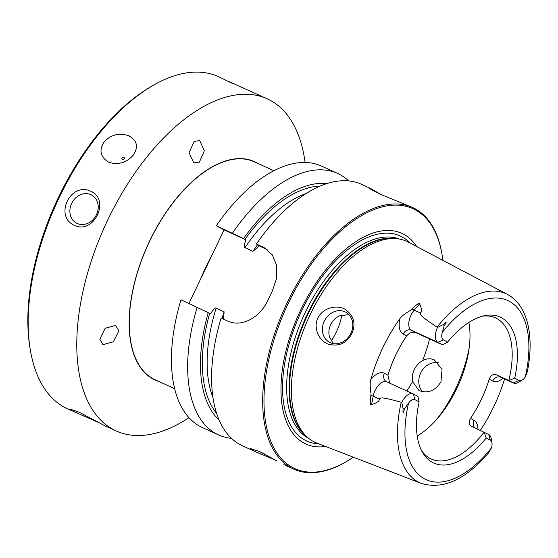 <?xml version="1.0" encoding="UTF-8"?>
<svg xmlns="http://www.w3.org/2000/svg" width="558" height="558" viewBox="0 0 558 558"><rect width="100%" height="100%" fill="white"/><g stroke="black" fill="none" stroke-linecap="round" stroke-linejoin="round"><path stroke-width="0.84" d="M99.645 422.985L67.497 408.812A182.438 95.048 -65.5 0 1 64.526 407.34A182.438 95.048 -65.5 0 1 30.39 350.264A182.438 95.048 -65.5 0 1 150.046 87.188A182.438 95.048 -65.5 0 1 218.562 76.683L232.484 83.463M305.087 162.434A182.438 95.048 114.5 0 0 270.191 100.287A182.438 95.048 114.5 0 0 267.212 98.815A182.438 95.048 114.5 0 0 106.494 222.635A182.438 95.048 114.5 0 0 113.176 429.465A182.438 95.048 114.5 0 0 116.148 430.943A182.438 95.048 114.5 0 0 188.995 417.677M75.965 412.662L72.087 410.779L70.022 409.084L79.285 412.243L105.099 425.914L116.148 430.943M77.178 223.479A15.966 13.615 118.3 0 1 76.481 223.137A15.966 13.615 118.3 0 1 71.843 203.028A15.966 13.615 118.3 0 1 90.912 194.679A15.966 13.615 -61.7 0 1 91.61 195.021A15.966 13.615 -61.7 0 1 96.248 215.13A15.966 13.615 -61.7 0 1 77.178 223.479M267.212 98.815L229.101 81.601M133.188 155.159C126.708 162.657 118.687 165.077 109.124 162.427C100.384 157.293 98.724 150.465 104.13 141.941C110.742 134.736 118.917 132.651 128.64 135.678C137.226 140.477 138.74 146.97 133.188 155.159M90.828 191.268C110.658 199.708 93.946 234.744 74.542 225.418C53.714 216.448 70.427 181.406 90.828 191.268M124.225 158.974A1.367 1.06 -24.4 0 0 122.097 158.012A1.367 1.06 155.6 0 0 124.225 158.974M30.39 350.264L30.027 348.115A180.157 93.863 -65.5 0 1 148.184 88.324L150.046 87.188M331.236 340.987A38.767 20.2 114.5 0 0 336.258 332.122A38.767 20.2 114.5 0 0 341.928 314.963M412.592 381.56C411.86 377.647 412.418 373.665 414.266 369.605C416.254 365.609 419.023 362.616 422.573 360.628C426.57 358.473 430.483 358.222 434.305 359.889L442.055 369.333L440.973 381.763C435.463 390.635 428.335 393.627 419.581 390.746L418.835 390.377L412.592 381.56A91.219 47.528 -65.5 0 1 406.873 390.998M348.876 314.6L339.424 315.87C335.56 317.69 332.652 320.606 330.692 324.616C328.808 328.655 328.39 332.721 329.436 336.802L333.245 343.589M422.657 391.709A17.103 14.592 118.3 0 1 421.109 372.158A17.103 14.592 118.3 0 1 438.288 362.721M330.231 342.654A17.103 14.592 118.3 0 1 329.485 342.284A17.103 14.592 118.3 0 1 324.519 320.738A17.103 14.592 118.3 0 1 344.949 311.789A17.103 14.592 118.3 0 1 345.695 312.159A17.103 14.592 118.3 0 1 350.661 333.705A17.103 14.592 118.3 0 1 330.231 342.654M351.833 333.586C346.769 343.337 338.894 346.853 328.202 344.147C317.948 340.345 313.268 326.507 317.955 318.095C321.541 309.167 335.316 303.915 344.886 309.167C353.891 315.416 356.206 323.556 351.833 333.586M307.277 437.172L305.296 435.386A109.647 57.125 114.5 0 1 308.204 313.673A109.647 57.125 -65.5 0 1 394.869 238.461L397.512 238.775A110.47 57.558 -65.5 0 0 310.199 314.552A110.47 57.558 114.5 0 0 307.277 437.172A110.47 57.558 114.5 0 0 316.853 443.108L421.388 483.437C443.233 489.819 465.63 479.636 488.585 452.887L491.5 447.809A8.572 4.464 -65.5 0 0 491.961 442.954L491.228 438.658A13.134 6.842 -65.5 0 0 488.773 434.549L471.489 426.291M504.585 378.952A105.009 54.712 -65.5 0 1 493.907 406.364A105.009 54.712 -65.5 0 1 480.347 430.33M386.785 381.867A13.134 6.842 114.5 0 0 386.575 381.763L413.15 393.85A13.134 6.842 114.5 0 1 413.366 393.955L417.949 396.424L419.107 401.927L414.943 399.681A8.572 4.464 114.5 0 0 408.547 403.155L404.515 408.861C403.197 413.631 402.723 413.576 403.099 408.686L401.788 402.325L401.223 402.248C377.885 395.796 381.344 398.286 379.21 398.942C379.719 400.951 377.18 402.82 371.6 404.55C370.407 405.736 370.156 402.681 370.847 395.378C371.642 394.464 369.082 385.125 370.812 379.607A105.922 55.186 -65.5 0 1 382.809 347.746A105.922 55.186 -65.5 0 1 399.898 318.625C403.113 313.847 411.902 310.053 412.097 308.895C417.272 303.915 419.783 302.234 419.63 303.845C421.925 309.013 422.134 312.027 420.258 312.878L414.238 310.143L419.63 303.845M442.564 344.83L437.974 342.361A13.134 6.842 -65.5 0 1 437.479 327.497L443.205 324.603C446.714 321.352 447.049 321.687 444.224 325.614L442.334 332.317A8.572 4.464 -65.5 0 0 443.484 339.857L447.649 342.096L442.564 344.83L415.989 332.735C412.634 331.529 409.523 332.589 406.649 335.909A77.534 40.399 114.5 0 0 395.852 354.769A77.534 40.399 -65.5 0 0 387.922 375.164L389.777 383.22M437.479 327.497L437.06 327.114C416.979 313.84 421.137 314.858 420.258 312.878M397.512 238.775A110.47 57.558 -65.5 0 1 408.282 242.095L507.382 294.387A103.893 54.133 -65.5 0 0 437.06 327.114M417.21 435.979A77.534 40.399 -65.5 0 0 456.821 388.445A77.534 40.399 114.5 0 0 468.86 322.426M482.482 316.17A77.534 40.399 -65.5 0 1 495.476 317.872A77.534 40.399 -65.5 0 1 508.798 380.479L496.397 374.837C493.223 373.727 490.831 375.171 489.213 379.175A77.534 40.399 114.5 0 1 481.282 399.57A77.534 40.399 -65.5 0 1 470.492 418.43L474 420.314A19.976 10.407 -65.5 0 1 477.976 429.255M471.782 426.438C468.866 424.798 468.434 422.127 470.492 418.43M419.107 401.927A80.171 41.766 -65.5 0 0 422.455 452.266A80.171 41.766 -65.5 0 0 486.192 438.03L484.184 432.08A77.534 40.399 -65.5 0 1 431.271 459.032A77.534 40.399 -65.5 0 1 421.45 450.362M487.866 453.724L488.585 452.887M447.649 342.096A80.171 41.766 -65.5 0 1 484.581 315.675A80.171 41.766 -65.5 0 1 514.727 378.205L518.891 380.444A8.572 4.464 114.5 0 0 522.253 380.019A8.572 4.464 114.5 0 0 525.287 376.971L527.324 371.788C534.515 336.39 527.791 305.073 507.382 294.387M413.15 393.85A13.134 6.842 114.5 0 0 401.788 402.325M496.397 374.837L513.381 382.948L508.798 380.479L514.727 378.205M486.192 438.03L490.356 440.276A8.572 4.464 -65.5 0 1 491.961 442.954M518.891 380.444L513.381 382.948A13.134 6.842 114.5 0 0 513.597 383.053A13.134 6.842 114.5 0 0 518.528 382.3L522.253 380.019M325.642 446.498A115.729 60.292 114.5 0 1 300.699 310.025A115.729 60.292 -65.5 0 1 416.61 246.49M442.85 260.335A142.757 74.374 -65.5 0 0 442.02 254.518A142.757 74.374 -65.5 0 0 378.54 207.953A142.757 74.374 -65.5 0 0 288.277 303.336A142.757 74.374 114.5 0 0 270.365 440.164A142.757 74.374 114.5 0 0 348.387 460.378A142.757 74.374 114.5 0 0 353.319 457.176M442.02 254.518L441.873 253.66A143.671 74.856 -65.5 0 0 412.648 207.548A143.671 74.856 -65.5 0 0 287.147 302.792A143.671 74.856 114.5 0 0 293.689 469.104A143.671 74.856 114.5 0 0 347.641 460.831L348.387 460.378M265.482 248.359L256.457 243.992A143.671 74.856 -65.5 0 1 361.542 184.307L371.049 188.723L380.654 194.324M262.386 246.692L263.969 247.473L272.346 254.846L276.733 265.622L276.58 278.323L272.311 291.039A143.671 74.856 -65.5 0 0 270.316 295.133A143.671 74.856 -65.5 0 0 268.391 299.269C260.879 317.021 241.572 328.244 227.057 320.752L221.128 318.06A143.671 74.856 -65.5 0 0 242.577 445.856L255.299 451.645L250.465 448.555L259.456 451.506L276.015 460.413L255.299 451.645M412.648 207.548L383.025 195.349L372.151 190.173L368.092 187.495L369.166 187.774M188.967 303.433L224.044 229.896L216.316 225.739A143.671 74.856 -65.5 0 1 321.401 166.047L337.604 173.419A143.671 74.856 -65.5 0 1 348.645 180.897M231.535 438.379A143.671 74.856 -65.5 0 1 218.638 434.968L202.435 427.602A143.671 74.856 -65.5 0 1 180.987 299.799L208.232 312.668A131.8 68.669 114.5 0 0 219.196 420.146M224.044 229.896L245.743 239.766C244.146 245.353 243.895 247.996 244.99 247.689L252.962 251.316L257.524 247.431L258.689 245.653L267.142 249.496M223.556 319.162L224.114 311.789A125.424 65.349 114.5 0 0 222.133 318.513M208.232 312.668L210.415 313.833C213.763 309.041 215.674 307.151 216.141 308.169L224.114 311.789M174.689 388.675L155.124 379.775A119.726 62.377 114.5 0 1 149.677 241.182A119.726 62.377 -65.5 0 1 254.26 161.813L273.825 170.713M257.761 163.41A119.949 62.496 114.5 0 0 256.31 162.573A119.949 62.496 114.5 0 0 149.572 241.126A119.949 62.496 114.5 0 0 153.073 379.015A119.949 62.496 114.5 0 0 158.625 381.372M118.903 330.873L115.639 325.405L105.155 328.299L99.805 339.271L102.965 344.691L113.393 341.775L118.903 330.873M199.394 162.12L204.333 150.786L199.729 140.581L194.177 141.418L189.078 152.69L193.752 162.915L199.394 162.12M258.689 245.653L256.457 243.992M326.8 183.582A131.8 68.669 114.5 0 0 243.56 238.601L216.316 225.739M243.56 238.601L245.743 239.766M232.519 233.105A143.671 74.856 -65.5 0 1 337.604 173.419M218.638 434.968A143.671 74.856 -65.5 0 1 197.19 307.172M277.005 460.873L276.015 460.413M260.251 451.868A17.103 0.509 -154.5 0 0 264.527 453.968M401.223 402.248A103.893 54.133 114.5 0 0 421.388 483.437M406.649 335.909L403.141 334.026A19.976 10.407 -65.5 0 1 399.898 318.625M387.922 375.164L384.413 373.281A19.976 10.407 114.5 0 0 370.812 379.607M436.307 419.804A91.219 47.528 -65.5 0 0 455.74 388.48A91.219 47.528 114.5 0 0 469.222 347.446M422.573 360.628A91.219 47.528 114.5 0 0 429.548 338.908M415.989 332.735L411.399 330.273A13.134 6.842 -65.5 0 1 414.238 310.143A6.842 2.832 40.6 0 1 412.097 308.895M443.484 339.857L437.974 342.361L411.399 330.273A6.842 5.838 -61.7 0 0 403.141 334.026M444.224 325.614L443.205 324.603M408.547 403.155A98.431 51.28 114.5 0 0 424.561 478.869A98.431 51.28 114.5 0 0 491.5 447.809M525.287 376.971A98.431 51.28 114.5 0 0 509.273 301.264A98.431 51.28 114.5 0 0 442.334 332.317M403.099 408.686L404.515 408.861M413.366 393.955L414.943 399.681M384.413 373.281A6.842 5.838 -61.7 0 0 386.492 381.721L386.575 381.763A13.134 6.842 114.5 0 0 373.19 396.208L379.21 398.942M370.847 395.378A6.842 2.469 -169.2 0 1 373.19 396.208L371.6 404.55M490.356 440.276L488.773 434.549M474.844 427.833A6.842 5.838 118.3 0 1 474 420.314M489.213 379.175L492.721 381.058A19.976 10.407 114.5 0 0 503.016 378.24M492.721 381.058A6.842 5.838 118.3 0 1 500.979 377.306A13.134 6.842 114.5 0 0 501.196 377.41A13.134 6.842 114.5 0 0 501.419 377.501M396.717 238.678A109.556 57.076 -65.5 0 0 307.695 313.443A109.556 57.076 114.5 0 0 306.684 436.635M308.72 438.407A109.556 57.076 114.5 0 1 305.303 312.354A109.556 57.076 -65.5 0 1 399.395 239.054M410.13 243.072A112.674 58.702 -65.5 0 0 301.766 310.632A112.674 58.702 114.5 0 0 318.806 443.861M212.019 255.104A119.726 62.377 114.5 0 0 206.021 266.808A119.726 62.377 114.5 0 0 200.685 278.867M257.398 244.941A125.424 65.349 114.5 0 0 252.962 251.316M216.141 308.169A125.424 65.349 114.5 0 0 213.044 397.805M305.917 193.619A125.424 65.349 114.5 0 0 244.99 247.689M216.657 413.394A128.842 67.127 -65.5 0 1 209.662 313.443M244.99 239.375A128.842 67.127 -65.5 0 1 320.034 186.1M500.917 377.278L513.597 383.053M293.689 469.104L283.876 464.64"/></g></svg>
